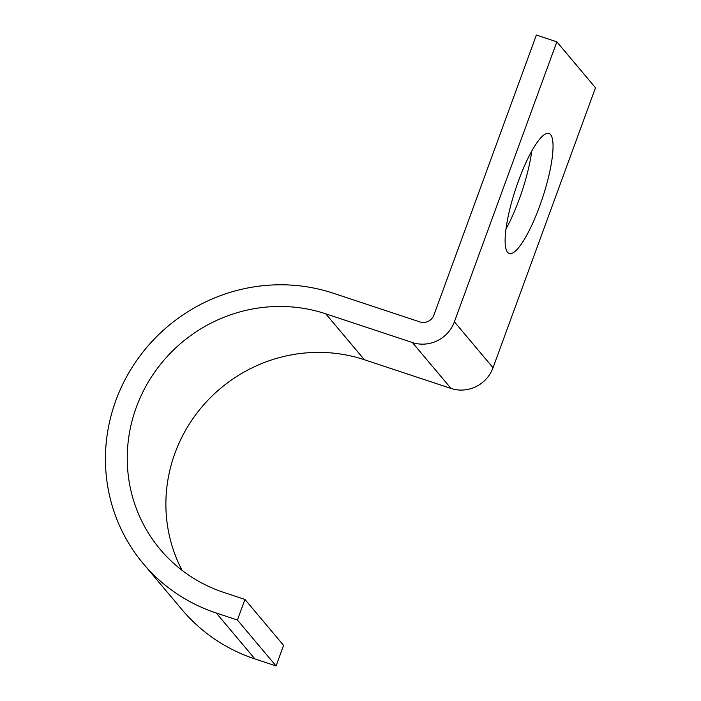 <?xml version="1.0" encoding="UTF-8"?>
<svg xmlns="http://www.w3.org/2000/svg" width="701" height="701" viewBox="0 0 701 701"><rect width="100%" height="100%" fill="white"/><g stroke="black" fill="none" stroke-linecap="round" stroke-linejoin="round"><path stroke-width="1.05" d="M531.744 151.144A63.221 14.16 -71.7 0 1 519.222 199.286A63.221 14.16 -71.7 0 1 505.947 228.999M539.682 206.068A63.221 14.16 108.3 0 0 548.962 133.453A63.221 14.16 108.3 0 0 518.477 180.858A63.221 14.16 108.3 0 0 509.198 253.473A63.221 14.16 108.3 0 0 539.682 206.068M182.085 570.342A149.672 144.502 -40.1 0 1 203.018 405.616A149.672 144.502 -40.1 0 1 364.406 359.744L451.032 388.45A33.175 32.036 139.9 0 0 493.031 367.736L595.491 87.756L556.848 41.832L454.388 321.812A33.175 32.036 139.9 0 1 412.39 342.526L325.763 313.82A149.672 144.502 -40.1 0 0 154.763 372.003A149.672 144.502 -40.1 0 0 160.266 549.479A149.672 144.502 -40.1 0 0 223.812 592.433L244.956 599.434L283.598 645.367L276.063 665.95L237.42 620.026L244.956 599.434M556.848 41.832L536.379 35.05L433.919 315.029A11.058 10.681 139.9 0 1 419.925 321.934L333.299 293.228A171.789 165.857 -40.1 0 0 137.019 360.016A171.789 165.857 -40.1 0 0 143.337 563.727A171.789 165.857 -40.1 0 0 216.276 613.016L237.42 620.026M143.337 563.727L181.98 609.651A171.789 165.857 -40.1 0 0 254.919 658.94L276.063 665.95M254.919 658.94L216.276 613.016M493.031 367.736L454.388 321.812M451.032 388.45L412.39 342.526M364.406 359.744L325.763 313.82"/></g></svg>
